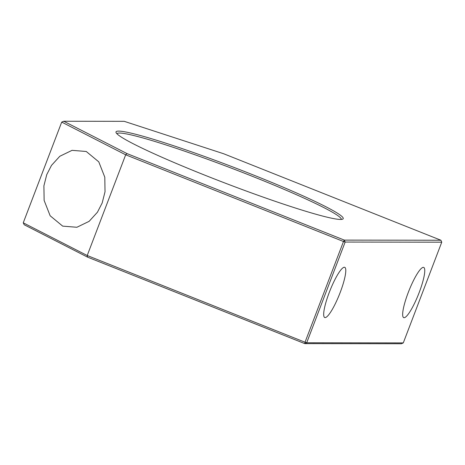 <?xml version="1.0" encoding="UTF-8"?>
<svg xmlns="http://www.w3.org/2000/svg" width="465" height="465" viewBox="0 0 465 465"><rect width="100%" height="100%" fill="white"/><g stroke="black" fill="none" stroke-linecap="round" stroke-linejoin="round"><path stroke-width="0.7" d="M205.001 175.247A121.609 8.905 20.9 0 0 342.676 219.155A121.609 8.905 20.9 0 0 254.21 175.311A121.609 8.905 20.9 0 0 116.07 132.624A121.609 8.905 20.9 0 0 205.001 175.247M116.907 133.74A120.109 8.794 -159.1 0 1 253.373 176.712A120.109 8.794 -159.1 0 1 341.304 219.428M344.356 267.247A27.022 5.098 111.7 0 0 329.633 291.479A27.022 5.098 111.7 0 0 324.744 317.531A27.022 5.098 111.7 0 0 325.122 317.601A27.022 5.098 111.7 0 0 339.845 293.369A27.022 5.098 111.7 0 0 344.734 267.317A27.022 5.098 111.7 0 0 344.356 267.247M423.324 267.352A27.022 5.098 111.7 0 0 408.607 291.584A27.022 5.098 111.7 0 0 403.719 317.642A27.022 5.098 111.7 0 0 404.097 317.711A27.022 5.098 111.7 0 0 418.814 293.479A27.022 5.098 111.7 0 0 423.708 267.422A27.022 5.098 111.7 0 0 423.324 267.352M46.744 174.637L43.902 185.855L44.134 200.421L50.15 215.766L62.682 226.13L76.876 227.269L89.123 221.34L97.435 212.22L102.184 202.972L105.026 191.76L104.794 177.194L98.778 161.849L86.246 151.48L72.052 150.34L59.805 156.275L51.493 165.389L46.744 174.637M223.671 153.752L124.236 121.33L63.74 121.249L127.085 153.624L344.327 240.109L440.913 240.242L223.671 153.752M127.085 153.624L125.678 154.799L61.711 122.097L63.74 121.249M441.75 242.184L403.289 342.903L306.702 342.769L345.158 242.056L343.484 241.509L305.028 342.223L87.217 255.512L125.678 154.799L343.484 241.509L344.327 240.109L345.158 242.056L441.75 242.184L440.913 240.242M61.711 122.097L23.25 222.816L24.209 224.758L87.554 257.139L304.796 343.623L401.388 343.751L403.289 342.903M87.554 257.139L87.217 255.512L23.25 222.816M306.702 342.769L305.028 342.223L304.796 343.623L306.702 342.769"/></g></svg>
